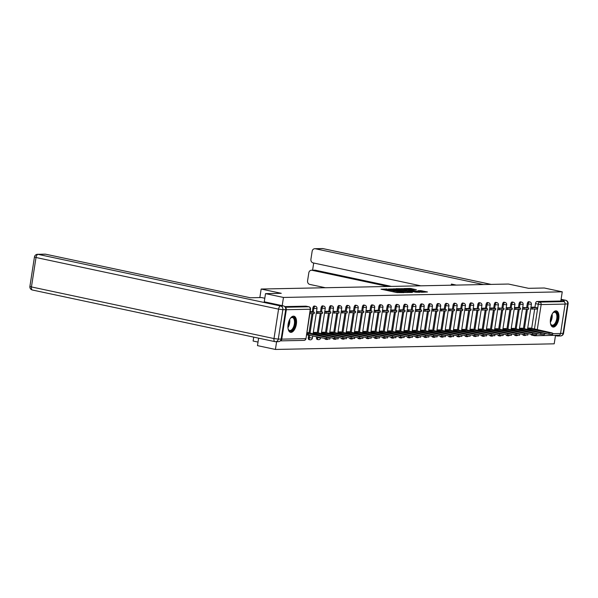 <?xml version="1.0" encoding="UTF-8"?>
<svg xmlns="http://www.w3.org/2000/svg" width="598" height="598" viewBox="0 0 598 598"><rect width="100%" height="100%" fill="white"/><g stroke="black" fill="none" stroke-linecap="round" stroke-linejoin="round"><path stroke-width="0.9" d="M387.145 289.006L381.016 289.193L396.945 292.586L403.964 292.631L387.863 289.798L386.241 289.253L387.145 289.006M386.136 289.925L384.581 289.948M394.366 291.675L393.521 291.689L393.678 290.65M522.712 334.402A2.115 1.039 102 0 0 523.317 335.254A2.115 1.039 102 0 0 523.437 335.269M514.467 334.566A2.115 1.039 102 0 0 515.072 335.418A2.115 1.039 102 0 0 515.192 335.433M506.214 334.731A2.115 1.039 102 0 0 506.827 335.59A2.115 1.039 102 0 0 506.947 335.598M497.97 334.895A2.115 1.039 102 0 0 498.583 335.755A2.115 1.039 102 0 0 498.702 335.762M489.725 335.067A2.115 1.039 102 0 0 490.338 335.919A2.115 1.039 102 0 0 490.45 335.934M481.48 335.231A2.115 1.039 102 0 0 482.085 336.091A2.115 1.039 102 0 0 482.205 336.098M473.235 335.396A2.115 1.039 102 0 0 473.84 336.255A2.115 1.039 102 0 0 473.96 336.263M464.982 335.56A2.115 1.039 102 0 0 465.595 336.42A2.115 1.039 102 0 0 465.715 336.435M456.737 335.732A2.115 1.039 102 0 0 457.35 336.584A2.115 1.039 102 0 0 457.47 336.599M448.493 335.897A2.115 1.039 102 0 0 449.105 336.756A2.115 1.039 102 0 0 449.218 336.764M440.248 336.061A2.115 1.039 102 0 0 440.853 336.921A2.115 1.039 102 0 0 440.973 336.928M432.003 336.233A2.115 1.039 102 0 0 432.608 337.085A2.115 1.039 102 0 0 432.728 337.1M423.75 336.397A2.115 1.039 102 0 0 424.363 337.25A2.115 1.039 102 0 0 424.483 337.265M415.505 336.562A2.115 1.039 102 0 0 416.118 337.421A2.115 1.039 102 0 0 416.238 337.429M407.26 336.726A2.115 1.039 102 0 0 407.873 337.586A2.115 1.039 102 0 0 407.986 337.593M399.015 336.898A2.115 1.039 102 0 0 399.621 337.75A2.115 1.039 102 0 0 399.741 337.765M390.771 337.063A2.115 1.039 102 0 0 391.376 337.922A2.115 1.039 102 0 0 391.496 337.93M382.518 337.227A2.115 1.039 102 0 0 383.131 338.087A2.115 1.039 102 0 0 383.251 338.094M374.273 337.392A2.115 1.039 102 0 0 374.886 338.251A2.115 1.039 102 0 0 375.006 338.266M366.028 337.564A2.115 1.039 102 0 0 366.641 338.416A2.115 1.039 102 0 0 366.753 338.431M357.783 337.728A2.115 1.039 102 0 0 358.389 338.588A2.115 1.039 102 0 0 358.508 338.595M349.538 337.892A2.115 1.039 102 0 0 350.144 338.752A2.115 1.039 102 0 0 350.264 338.76M341.286 338.064A2.115 1.039 102 0 0 341.899 338.916A2.115 1.039 102 0 0 342.019 338.931M333.041 338.229A2.115 1.039 102 0 0 333.654 339.081A2.115 1.039 102 0 0 333.774 339.096M324.796 338.393A2.115 1.039 102 0 0 325.409 339.253A2.115 1.039 102 0 0 325.521 339.26M316.656 336.659L316.544 337.369A2.115 1.039 102 0 0 317.157 339.417A2.115 1.039 102 0 0 317.276 339.425M308.695 334.97L308.299 337.534A2.115 1.039 102 0 0 308.912 339.582A2.115 1.039 102 0 0 309.031 339.597M293.483 316.155A8.252 4.044 102 0 0 288.184 323.884A8.252 4.044 102 0 0 290.516 332.331A8.252 4.044 102 0 0 290.972 332.376A8.252 4.044 102 0 0 296.279 324.647A8.252 4.044 102 0 0 293.947 316.192A8.252 4.044 102 0 0 293.483 316.155M555.893 310.855A8.252 4.044 102 0 0 550.594 318.584A8.252 4.044 102 0 0 552.918 327.031A8.252 4.044 102 0 0 553.382 327.076A8.252 4.044 102 0 0 558.682 319.347A8.252 4.044 102 0 0 556.357 310.9A8.252 4.044 102 0 0 555.893 310.855M416.387 289.724L410.146 288.4L403.882 288.55L421.725 292.287L427.48 291.966L420.678 290.643L417.92 290.725L422.457 291.914L418.323 291.518L406.483 288.834L416.387 289.724M264.249 301.833L265.519 293.633L281.269 293.312L261.162 289.036L508.45 284.043L528.557 288.318L544.315 288.004L562.255 291.824L283.467 297.453L282.196 305.653M265.519 293.633L283.467 297.453M395.413 288.901L388.252 289.043L404.188 292.437L411.85 292.459L395.413 288.901L395.285 289.724M395.958 288.685L403.486 288.737L419.923 292.295L415.76 292.205L407.888 290.65L406.012 290.718L412.523 292.332L395.943 288.782M531.682 328.317L534.649 309.151M534.933 307.305L535.509 303.612L538.297 304.203A2.115 1.039 -78 0 1 539.68 302.102L563.622 301.624A2.115 1.831 88.8 0 1 565.11 304.083L560.55 333.512A2.115 1.831 88.8 0 1 558.794 335.246L534.844 335.732A2.115 1.831 88.8 0 1 534.477 335.695A2.115 1.039 -78 0 1 534.358 335.68A2.115 1.039 -78 0 1 533.745 334.783M258.628 338.169L257.469 345.629L275.416 349.449L554.204 343.82L555.52 335.314M258.022 342.078L253.118 341.032L253.724 337.123M562.255 291.824L560.834 301.026L563.622 301.624M281.763 339.141L305.705 338.662A2.115 1.831 88.8 0 1 303.948 340.389L280.26 340.867A2.115 1.831 -91.2 0 0 281.763 339.141L286.315 309.712A2.115 1.831 -91.2 0 0 285.381 307.477M276.612 341.682L275.416 349.449M308.366 332.667L306.938 332.481M311.618 311.663L310.16 311.685M316.611 332.503L313.315 332.353M316.282 313.225L322.427 313.434L322.636 312.081L316.536 311.558M324.856 332.339L321.567 332.189M328.108 311.326L324.781 311.394M333.101 332.167L329.812 332.025M332.772 312.889L338.916 313.105L339.126 311.752L333.026 311.222M341.353 332.002L338.057 331.853M344.605 310.997L341.279 311.057M349.598 331.838L346.302 331.688M352.85 310.833L349.524 310.893M357.843 331.666L354.547 331.524M357.514 312.395L363.659 312.605L363.868 311.252L357.768 310.721M366.088 331.501L362.799 331.359M369.34 310.497L366.013 310.556M374.333 331.337L371.044 331.187M377.585 310.332L374.258 310.392M382.585 331.172L379.289 331.023M382.249 311.894L388.394 312.104L388.603 310.751L382.511 310.227M390.83 331L387.534 330.858M394.082 309.996L390.756 310.056M399.075 330.836L395.779 330.687M402.327 309.831L399.001 309.891M407.32 330.672L404.031 330.522M406.991 311.394L413.136 311.603L413.345 310.25L407.245 309.727M415.565 330.507L412.276 330.358M418.817 309.495L415.49 309.562M423.818 330.335L420.521 330.193M427.069 309.33L423.743 309.39M432.062 330.171L428.766 330.021M435.314 309.166L431.988 309.226M440.307 330.006L437.011 329.857M443.559 309.002L440.233 309.061M448.552 329.834L445.263 329.692M448.223 310.564L454.368 310.773L454.577 309.42L448.478 308.889M456.797 329.67L453.508 329.528M460.049 308.665L456.723 308.725M465.05 329.505L461.753 329.356M468.301 308.501L464.975 308.561M473.295 329.341L469.998 329.192M472.958 310.063L479.103 310.272L479.312 308.919L473.22 308.396M481.54 329.169L478.243 329.027M484.791 308.164L481.465 308.224M489.784 329.005L486.495 328.855M493.036 308L489.71 308.06M498.029 328.84L494.74 328.691M497.7 309.562L503.845 309.771L504.054 308.419L497.955 307.895M506.282 328.676L502.985 328.526M509.533 307.664L506.207 307.731M514.527 328.504L511.23 328.362M517.778 307.499L514.452 307.559M522.772 328.339L519.475 328.19M522.435 309.061L528.587 309.278L528.796 307.925L522.697 307.394M523.437 328.481L526.404 309.316M526.689 307.477L527.257 303.777L528.251 303.986A2.115 1.039 -78 0 1 529.746 301.9L528.759 301.691A2.115 1.039 102 0 0 527.257 303.777M515.192 328.646L518.152 309.487M518.444 307.641L519.012 303.941L520.006 304.158A2.115 1.039 -78 0 1 521.501 302.065L520.507 301.855A2.115 1.039 102 0 0 519.012 303.941M506.94 328.81L509.907 309.652M510.191 307.806L510.767 304.113L511.761 304.322A2.115 1.039 -78 0 1 513.256 302.229L512.262 302.02A2.115 1.039 102 0 0 510.767 304.113M498.695 328.982L501.662 309.816M501.946 307.97L502.522 304.277L503.509 304.487A2.115 1.039 -78 0 1 505.011 302.401L504.017 302.184A2.115 1.039 102 0 0 502.522 304.277M490.45 329.147L493.417 309.981M493.701 308.142L494.277 304.442L495.264 304.651A2.115 1.039 -78 0 1 496.766 302.566L495.772 302.356A2.115 1.039 102 0 0 494.277 304.442M482.205 329.311L485.172 310.153M485.456 308.306L486.025 304.606L487.019 304.823A2.115 1.039 -78 0 1 488.514 302.73L487.527 302.521A2.115 1.039 102 0 0 486.025 304.606M473.96 329.483L476.92 310.317M477.211 308.471L477.78 304.778L478.774 304.987A2.115 1.039 -78 0 1 480.269 302.894L479.275 302.685A2.115 1.039 102 0 0 477.78 304.778M465.707 329.648L468.675 310.482M468.959 308.643L469.535 304.943L470.529 305.152A2.115 1.039 -78 0 1 472.024 303.066L471.03 302.85A2.115 1.039 102 0 0 469.535 304.943M457.463 329.812L460.43 310.654M460.714 308.807L461.29 305.107L462.276 305.324A2.115 1.039 -78 0 1 463.779 303.231L462.785 303.022A2.115 1.039 102 0 0 461.29 305.107M449.218 329.976L452.185 310.818M452.469 308.972L453.045 305.279L454.031 305.488A2.115 1.039 -78 0 1 455.534 303.395L454.54 303.186A2.115 1.039 102 0 0 453.045 305.279M440.973 330.148L443.94 310.982M444.224 309.136L444.792 305.443L445.787 305.653A2.115 1.039 -78 0 1 447.282 303.56L446.295 303.35A2.115 1.039 102 0 0 444.792 305.443M432.728 330.313L435.688 311.147M435.979 309.308L436.547 305.608L437.542 305.817A2.115 1.039 -78 0 1 439.037 303.732L438.042 303.522A2.115 1.039 102 0 0 436.547 305.608M424.475 330.477L427.443 311.319M427.727 309.472L428.303 305.772L429.297 305.989A2.115 1.039 -78 0 1 430.792 303.896L429.798 303.687A2.115 1.039 102 0 0 428.303 305.772M416.23 330.642L419.198 311.483M419.482 309.637L420.058 305.944L421.044 306.154A2.115 1.039 -78 0 1 422.547 304.061L421.553 303.851A2.115 1.039 102 0 0 420.058 305.944M407.986 330.814L410.953 311.648M411.237 309.801L411.813 306.109L412.799 306.318A2.115 1.039 -78 0 1 414.302 304.233L413.308 304.016A2.115 1.039 102 0 0 411.813 306.109M399.741 330.978L402.708 311.82M402.992 309.973L403.56 306.273L404.554 306.482A2.115 1.039 -78 0 1 406.049 304.397L405.063 304.188A2.115 1.039 102 0 0 403.56 306.273M391.496 331.143L394.456 311.984M394.747 310.138L395.315 306.438L396.31 306.654A2.115 1.039 -78 0 1 397.805 304.561L396.81 304.352A2.115 1.039 102 0 0 395.315 306.438M383.243 331.314L386.211 312.149M386.495 310.302L387.07 306.61L388.065 306.819A2.115 1.039 -78 0 1 389.56 304.726L388.565 304.517A2.115 1.039 102 0 0 387.07 306.61M374.998 331.479L377.966 312.313M378.25 310.474L378.826 306.774L379.812 306.983A2.115 1.039 -78 0 1 381.315 304.898L380.321 304.681A2.115 1.039 102 0 0 378.826 306.774M366.753 331.643L369.721 312.485M370.005 310.639L370.581 306.938L371.567 307.155A2.115 1.039 -78 0 1 373.07 305.062L372.076 304.853A2.115 1.039 102 0 0 370.581 306.938M358.508 331.808L361.476 312.649M361.76 310.803L362.328 307.11L363.322 307.32A2.115 1.039 -78 0 1 364.817 305.227L363.831 305.017A2.115 1.039 102 0 0 362.328 307.11M350.264 331.98L353.224 312.814M353.515 310.967L354.083 307.275L355.077 307.484A2.115 1.039 -78 0 1 356.572 305.391L355.586 305.182A2.115 1.039 102 0 0 354.083 307.275M342.011 332.144L344.979 312.978M345.263 311.139L345.838 307.439L346.833 307.649A2.115 1.039 -78 0 1 348.328 305.563L347.333 305.354A2.115 1.039 102 0 0 345.838 307.439M333.766 332.309L336.734 313.15M337.018 311.304L337.593 307.604L338.58 307.821A2.115 1.039 -78 0 1 340.083 305.728L339.088 305.518A2.115 1.039 102 0 0 337.593 307.604M325.521 332.473L328.489 313.315M328.773 311.468L329.349 307.776L330.335 307.985A2.115 1.039 -78 0 1 331.838 305.892L330.844 305.683A2.115 1.039 102 0 0 329.349 307.776M317.276 332.645L320.244 313.479M320.528 311.64L321.096 307.94L322.09 308.149A2.115 1.039 -78 0 1 323.585 306.064L322.599 305.847A2.115 1.039 102 0 0 321.096 307.94M309.031 332.809L311.992 313.651M312.283 311.805L312.851 308.105L313.845 308.314A2.115 1.039 -78 0 1 315.34 306.228L314.354 306.019A2.115 1.039 102 0 0 312.851 308.105M261.162 289.036L259.846 297.58M534.268 307.17L530.942 307.23M531.017 328.175L527.728 328.025M534.246 335.642L531.682 335.097A2.115 1.039 -78 0 1 531.57 335.089A2.115 1.039 -78 0 1 530.957 334.23M560.834 301.026L536.884 301.512A2.115 1.039 102 0 0 535.509 303.612M284.738 306.602L305.982 306.169A2.115 1.039 -78 0 1 306.101 306.183A2.115 1.039 -78 0 1 306.213 306.221M392.542 291.645L393.521 291.689M407.619 292.572L406.117 292.258M389.694 289.096L403.942 292.213L406.124 292.228L394.942 289.656L389.694 289.096M406.767 290.508L407.462 290.658M402.589 289.402L398.455 289.006L399.815 289.454L406.79 290.359L402.589 289.402M423.758 292.25L422.45 291.966M330.118 337.706L329.909 339.059L326.291 338.715L326.501 337.362L330.118 337.706L328.937 337.309L307.447 332.473M326.291 338.715L307.125 334.895L307.335 333.542L306.796 333.43M306.587 334.783L307.125 334.895M309.846 313.688L314.174 313.606L314.384 312.253L310.056 312.335M314.384 312.253L311.588 311.655M326.501 337.362L307.335 333.542M308.471 333.52L308.262 334.873M264.802 298.252L261.468 297.542L250.315 297.767L45.635 254.202L38.078 254.352L280.626 305.982L283.482 305.922L264.256 301.796M281.15 339.051L285.709 309.622L282.854 309.682L278.294 339.111L281.15 339.051A3.169 2.751 88.8 0 1 278.511 341.645L275.656 341.705A3.169 2.751 -91.2 0 0 278.294 339.111L274.004 338.565L278.563 309.136L36.007 257.506L31.447 286.935L274.004 338.565A3.169 1.555 102 0 0 274.931 341.637A3.169 1.555 102 0 0 275.11 341.652A3.169 2.751 -91.2 0 0 275.656 341.705A3.169 3.169 0 0 1 274.931 341.637L32.374 290.008A3.169 1.555 102 0 0 32.554 290.023M29.9 286.42A3.169 3.169 0 0 0 32.374 290.008A3.169 1.555 102 0 1 31.447 286.935L29.9 286.42L34.452 256.991L36.007 257.506A3.169 1.555 102 0 1 38.078 254.352A3.169 2.751 -91.2 0 0 37.525 254.3L45.089 254.15A3.169 2.751 88.8 0 1 45.635 254.202M283.482 305.922A3.169 2.751 88.8 0 1 285.709 309.622M420.783 285.814L313.143 262.903A3.169 2.751 -91.2 0 1 310.923 259.203L312.149 251.302A3.169 2.751 -91.2 0 1 314.787 248.708L322.344 248.551A3.169 2.751 88.8 0 1 322.89 248.604L315.333 248.753A3.169 2.751 -91.2 0 0 314.787 248.708M456.281 285.096L451.438 284.065L451.266 285.194M483.476 284.543L315.333 248.753M311.453 270.229L314.84 270.161A3.169 2.751 88.8 0 1 315.385 270.214L311.999 270.281A3.169 2.751 -91.2 0 0 311.453 270.229A3.169 2.751 -91.2 0 0 308.815 272.83L307.589 280.731A3.169 2.751 -91.2 0 0 309.809 284.424L325.372 287.735M313.703 263.015L312.59 270.206M311.999 270.281L388.057 286.472M564.684 302.319A3.169 2.751 -91.2 0 0 562.591 300.293L560.999 299.949M559.541 335.044A3.169 2.751 -91.2 0 1 557.62 336.009A3.169 2.751 -91.2 0 1 557.074 335.956L555.475 335.62M315.385 270.214L391.443 286.405M453.688 284.543L453.59 285.149M290.224 318.555A7.139 3.498 -78 0 1 290.815 317.927A7.139 3.498 -78 0 1 295.076 324.041A7.139 3.498 -78 0 1 292.011 330.462A7.139 3.498 -78 0 1 288.356 329.476A7.139 3.498 -78 0 1 288.072 328.661M288.251 329.214A6.608 3.237 102 0 0 289.686 330.477A6.608 3.237 102 0 0 294.366 323.944A6.608 3.237 102 0 0 292.437 317.545A6.608 3.237 102 0 0 290.613 318.121M290.03 332.159A8.193 4.014 102 0 0 295.606 324.026A8.193 4.014 102 0 0 293.439 316.155M552.634 313.255A7.139 3.498 -78 0 1 553.217 312.627A7.139 3.498 -78 0 1 557.486 318.741A7.139 3.498 -78 0 1 554.413 325.163A7.139 3.498 -78 0 1 550.765 324.176A7.139 3.498 -78 0 1 550.481 323.369M550.653 323.914A6.608 3.237 102 0 0 552.089 325.177A6.608 3.237 102 0 0 556.768 318.652A6.608 3.237 102 0 0 554.839 312.253A6.608 3.237 102 0 0 553.015 312.821M552.432 326.859A8.193 4.014 102 0 0 558.009 318.727A8.193 4.014 102 0 0 555.841 310.855M338.371 337.541L338.162 338.894L334.536 338.543L334.745 337.197L338.371 337.541L337.182 337.145L315.699 332.309M334.536 338.543L329.834 337.541M322.636 312.081L316.492 311.872M317.717 313.531L317.927 312.178M334.745 337.197L313.232 332.877M316.716 333.355L316.514 334.671M315.415 334.432L315.58 333.378M346.616 337.377L346.406 338.73L342.789 338.378L342.998 337.025L346.616 337.377L345.427 336.98L323.944 332.144M342.789 338.378L338.079 337.377M324.527 313.06L330.672 313.27L330.881 311.917L324.736 311.708M330.881 311.917L328.085 311.326M325.962 313.367L326.172 312.014M342.998 337.025L321.485 332.712M324.961 333.191L324.759 334.499M323.66 334.267L323.824 333.213M354.861 337.212L354.651 338.558L351.033 338.214L351.243 336.861L354.861 337.212L353.672 336.809L332.189 331.972M351.033 338.214L346.332 337.212M339.126 311.752L332.981 311.543M334.215 313.203L334.424 311.85M351.243 336.861L329.73 332.548M333.206 333.026L333.004 334.334M331.905 334.103L332.069 333.049M363.106 337.04L362.896 338.393L359.278 338.049L359.488 336.696L363.106 337.04L361.917 336.644L340.434 331.808M359.278 338.049L354.577 337.048M341.017 312.724L347.161 312.941L347.371 311.588L341.226 311.371M347.371 311.588L344.575 310.99M342.46 313.031L342.669 311.678M359.488 336.696L337.975 332.383M341.451 332.854L341.249 334.17M340.157 333.931L340.314 332.877M371.351 336.876L371.141 338.229L367.523 337.877L367.733 336.524L371.351 336.876L370.169 336.48L348.679 331.643M367.523 337.877L362.822 336.876M349.262 312.56L355.406 312.769L355.616 311.416L349.471 311.207M355.616 311.416L352.82 310.825M350.705 312.866L350.914 311.513M367.733 336.524L346.22 332.211M349.703 332.69L349.494 333.998M348.402 333.766L348.567 332.712M379.603 336.711L379.394 338.064L375.768 337.713L375.978 336.36L379.603 336.711L378.414 336.315L356.931 331.471M375.768 337.713L371.066 336.711M363.868 311.252L357.724 311.042M358.95 312.702L359.159 311.349M375.978 336.36L354.465 332.047M357.948 332.525L357.746 333.834M356.647 333.602L356.812 332.548M387.848 336.539L387.639 337.892L384.021 337.549L384.23 336.196L387.848 336.539L386.659 336.143L365.176 331.307M384.021 337.549L379.311 336.547M365.759 312.223L371.904 312.44L372.113 311.087L365.969 310.878M372.113 311.087L369.317 310.489M367.194 312.53L367.404 311.184M384.23 336.196L362.717 331.883M366.193 332.353L365.991 333.669M364.892 333.437L365.057 332.376M396.093 336.375L395.883 337.728L392.266 337.384L392.475 336.031L396.093 336.375L394.904 335.979L373.421 331.143M392.266 337.384L387.564 336.382M374.004 312.059L380.149 312.268L380.358 310.923L374.213 310.706M380.358 310.923L377.562 310.325M375.447 312.365L375.656 311.012M392.475 336.031L370.962 331.718M374.438 332.189L374.236 333.505M373.137 333.265L373.302 332.211M404.338 336.211L404.128 337.564L400.51 337.212L400.72 335.859L404.338 336.211L403.149 335.814L381.666 330.978M400.51 337.212L395.809 336.211M388.603 310.751L382.458 310.541M383.692 312.201L383.901 310.848M400.72 335.859L379.207 331.546M382.683 332.025L382.481 333.333M381.389 333.101L381.546 332.047M412.583 336.046L412.373 337.392L408.755 337.048L408.965 335.695L412.583 336.046L411.394 335.65L389.911 330.806M408.755 337.048L404.054 336.046M390.494 311.73L396.638 311.939L396.848 310.586L390.703 310.377M396.848 310.586L394.052 309.988M391.937 312.036L392.146 310.683M408.965 335.695L387.452 331.382M390.935 331.86L390.726 333.168M389.634 332.937L389.799 331.883M420.835 335.874L420.626 337.227L417 336.883L417.21 335.53L420.835 335.874L419.647 335.478L398.163 330.642M417 336.883L412.299 335.882M398.746 311.558L404.891 311.775L405.1 310.422L398.956 310.205M405.1 310.422L402.305 309.824M400.182 311.864L400.391 310.512M417.21 335.53L395.697 331.217M399.18 331.688L398.978 333.004M397.879 332.772L398.044 331.711M429.08 335.71L428.871 337.063L425.253 336.711L425.462 335.366L429.08 335.71L427.891 335.314L406.408 330.477M425.253 336.711L420.544 335.71M413.345 310.25L407.201 310.041M408.427 311.7L408.636 310.347M425.462 335.366L403.949 331.045M407.425 331.524L407.223 332.839M406.124 332.6L406.289 331.546M437.325 335.545L437.116 336.898L433.498 336.547L433.707 335.194L437.325 335.545L436.136 335.149L414.653 330.313M433.498 336.547L428.788 335.545M415.236 311.229L421.381 311.438L421.59 310.085L415.446 309.876M421.59 310.085L418.794 309.495M416.679 311.536L416.888 310.183M433.707 335.194L412.194 330.881M415.67 331.359L415.468 332.667M414.369 332.436L414.534 331.382M445.57 335.381L445.361 336.726L441.743 336.382L441.952 335.03L445.57 335.381L444.381 334.977L422.898 330.141M441.743 336.382L437.041 335.381M423.481 311.057L429.626 311.274L429.835 309.921L423.69 309.712M429.835 309.921L427.039 309.323M424.924 311.364L425.133 310.018M441.952 335.03L420.439 330.716M423.915 331.187L423.713 332.503M422.622 332.271L422.779 331.217M453.815 335.209L453.605 336.562L449.988 336.218L450.197 334.865L453.815 335.209L452.626 334.813L431.143 329.976M449.988 336.218L445.286 335.216M431.726 310.893L437.871 311.11L438.08 309.757L431.935 309.54M438.08 309.757L435.284 309.159M433.169 311.199L433.378 309.846M450.197 334.865L428.684 330.552M432.167 331.023L431.958 332.339M430.866 332.099L431.031 331.045M462.067 335.044L461.858 336.397L458.232 336.046L458.442 334.693L462.067 335.044L460.879 334.648L439.395 329.812M458.232 336.046L453.531 335.044M439.979 310.728L446.123 310.938L446.332 309.585L440.188 309.375M446.332 309.585L443.537 308.994M441.414 311.035L441.623 309.682M458.442 334.693L436.929 330.38M440.412 330.858L440.21 332.167M439.111 331.935L439.276 330.881M470.312 334.88L470.103 336.233L466.485 335.882L466.694 334.529L470.312 334.88L469.124 334.484L447.64 329.64M466.485 335.882L461.776 334.88M454.577 309.42L448.433 309.211M449.659 310.87L449.868 309.517M466.694 334.529L445.181 330.216M448.657 330.694L448.455 332.002M447.356 331.77L447.521 330.716M478.557 334.708L478.348 336.061L474.73 335.717L474.939 334.364L478.557 334.708L477.368 334.312L455.885 329.476M474.73 335.717L470.021 334.716M456.468 310.392L462.613 310.609L462.822 309.256L456.678 309.046M462.822 309.256L460.026 308.658M457.911 310.698L458.12 309.353M474.939 334.364L453.426 330.051M456.902 330.522L456.7 331.838M455.601 331.606L455.766 330.545M486.802 334.544L486.593 335.897L482.975 335.545L483.184 334.2L486.802 334.544L485.613 334.147L464.13 329.311M482.975 335.545L478.273 334.551M464.713 310.227L470.858 310.437L471.067 309.091L464.923 308.874M471.067 309.091L468.271 308.493M466.156 310.534L466.365 309.181M483.184 334.2L461.671 329.879M465.147 330.358L464.945 331.673M463.854 331.434L464.011 330.38M495.047 334.379L494.838 335.732L491.22 335.381L491.429 334.028L495.047 334.379L493.858 333.983L472.375 329.147M491.22 335.381L486.518 334.379M479.312 308.919L473.168 308.71M474.401 310.369L474.61 309.017M491.429 334.028L469.916 329.715M473.399 330.193L473.19 331.501M472.099 331.27L472.263 330.216M503.299 334.215L503.09 335.56L499.465 335.216L499.674 333.863L503.299 334.215L502.111 333.819L480.628 328.975M499.465 335.216L494.763 334.215M481.203 309.899L487.355 310.108L487.564 308.755L481.412 308.546M487.564 308.755L484.769 308.157M482.646 310.205L482.855 308.852M499.674 333.863L478.161 329.55M481.644 330.029L481.442 331.337M480.344 331.105L480.508 330.051M511.544 334.043L511.335 335.396L507.717 335.052L507.926 333.699L511.544 334.043L510.356 333.647L488.872 328.81M507.717 335.052L503.008 334.05M489.456 309.727L495.6 309.943L495.809 308.59L489.665 308.374M495.809 308.59L493.014 307.992M490.891 310.033L491.1 308.68M507.926 333.699L486.413 329.386M489.889 329.857L489.687 331.172M488.588 330.941L488.753 329.879M519.789 333.878L519.58 335.231L515.962 334.88L516.171 333.535L519.789 333.878L518.601 333.482L497.117 328.646M515.962 334.88L511.253 333.878M504.054 308.419L497.91 308.209M499.143 309.869L499.352 308.516M516.171 333.535L494.658 329.214M498.134 329.692L497.932 331.008M496.833 330.769L496.998 329.715M528.034 333.714L527.825 335.067L524.207 334.716L524.416 333.363L528.034 333.714L526.845 333.318L505.362 328.481M524.207 334.716L519.505 333.714M505.945 309.398L512.09 309.607L512.299 308.254L506.155 308.045M512.299 308.254L509.503 307.664M507.388 309.704L507.597 308.351M524.416 333.363L502.903 329.05M506.379 329.528L506.177 330.836M505.086 330.604L505.243 329.55M536.279 333.542L536.07 334.895L532.452 334.551L532.661 333.198L536.279 333.542L535.09 333.146L513.607 328.309M532.452 334.551L527.75 333.549M514.19 309.226L520.335 309.443L520.544 308.09L514.4 307.88M520.544 308.09L517.748 307.492M515.633 309.532L515.842 308.187M532.661 333.198L511.148 328.885M514.631 329.356L514.422 330.672M513.331 330.44L513.495 329.386M544.531 333.378L544.322 334.731L540.697 334.387L540.906 333.034L544.531 333.378L543.343 332.981L521.86 328.145M540.697 334.387L535.995 333.385M528.796 307.925L522.645 307.708M523.878 309.368L524.087 308.015M540.906 333.034L519.393 328.721M522.876 329.192L522.674 330.507M521.576 330.268L521.74 329.214M552.776 333.213L552.567 334.566L548.949 334.215L549.158 332.862L552.776 333.213L551.588 332.817L530.105 327.981M548.949 334.215L544.24 333.213M530.688 308.897L536.832 309.106L537.041 307.753L530.897 307.544M537.041 307.753L534.246 307.163M532.123 309.203L532.332 307.85M549.158 332.862L527.645 328.549M531.121 329.027L530.919 330.335M529.821 330.103L529.985 329.05M386.002 289.925L386.166 288.879M394.231 291.675L394.396 290.635M524.431 335.478A2.115 1.039 -78 0 1 524.311 335.463A2.115 1.039 -78 0 1 523.699 334.611M516.186 335.642A2.115 1.039 -78 0 1 516.067 335.635A2.115 1.039 -78 0 1 515.454 334.775M507.934 335.807A2.115 1.039 -78 0 1 507.822 335.799A2.115 1.039 -78 0 1 507.209 334.94M499.689 335.979A2.115 1.039 -78 0 1 499.569 335.964A2.115 1.039 -78 0 1 498.964 335.112M491.444 336.143A2.115 1.039 -78 0 1 491.324 336.128A2.115 1.039 -78 0 1 490.719 335.276M483.199 336.308A2.115 1.039 -78 0 1 483.079 336.3A2.115 1.039 -78 0 1 482.466 335.441M474.954 336.48A2.115 1.039 -78 0 1 474.834 336.465A2.115 1.039 -78 0 1 474.221 335.605M466.702 336.644A2.115 1.039 -78 0 1 466.59 336.629A2.115 1.039 -78 0 1 465.977 335.777M458.457 336.809A2.115 1.039 -78 0 1 458.337 336.801A2.115 1.039 -78 0 1 457.732 335.941M450.212 336.973A2.115 1.039 -78 0 1 450.092 336.966A2.115 1.039 -78 0 1 449.487 336.106M441.967 337.145A2.115 1.039 -78 0 1 441.847 337.13A2.115 1.039 -78 0 1 441.234 336.27M433.722 337.309A2.115 1.039 -78 0 1 433.602 337.294A2.115 1.039 -78 0 1 432.989 336.442M425.47 337.474A2.115 1.039 -78 0 1 425.357 337.466A2.115 1.039 -78 0 1 424.744 336.607M417.225 337.638A2.115 1.039 -78 0 1 417.105 337.631A2.115 1.039 -78 0 1 416.5 336.771M408.98 337.81A2.115 1.039 -78 0 1 408.86 337.795A2.115 1.039 -78 0 1 408.255 336.943M400.735 337.975A2.115 1.039 -78 0 1 400.615 337.96A2.115 1.039 -78 0 1 400.002 337.108M392.49 338.139A2.115 1.039 -78 0 1 392.37 338.132A2.115 1.039 -78 0 1 391.757 337.272M384.245 338.311A2.115 1.039 -78 0 1 384.125 338.296A2.115 1.039 -78 0 1 383.512 337.436M375.993 338.475A2.115 1.039 -78 0 1 375.873 338.461A2.115 1.039 -78 0 1 375.267 337.608M367.748 338.64A2.115 1.039 -78 0 1 367.628 338.632A2.115 1.039 -78 0 1 367.023 337.773M359.503 338.804A2.115 1.039 -78 0 1 359.383 338.797A2.115 1.039 -78 0 1 358.77 337.937M351.258 338.976A2.115 1.039 -78 0 1 351.138 338.961A2.115 1.039 -78 0 1 350.525 338.102M343.013 339.141A2.115 1.039 -78 0 1 342.893 339.126A2.115 1.039 -78 0 1 342.28 338.274M334.76 339.305A2.115 1.039 -78 0 1 334.641 339.298A2.115 1.039 -78 0 1 334.035 338.438M326.515 339.47A2.115 1.039 -78 0 1 326.396 339.462A2.115 1.039 -78 0 1 325.79 338.603M318.271 339.642A2.115 1.039 -78 0 1 318.151 339.627A2.115 1.039 -78 0 1 317.538 337.578L317.643 336.868M316.544 337.369L320.393 337.945L320.737 337.526M310.026 339.806A2.115 1.039 -78 0 1 309.906 339.791A2.115 1.039 -78 0 1 309.286 337.75L309.689 335.179M308.299 337.534L312.433 338.049L312.776 335.837M534.477 328.907L538.297 304.203L541.16 304.569L537.258 329.767M536.675 333.527L536.608 333.998L538.693 333.953M544.457 333.841L546.938 333.789M552.702 333.677L560.55 333.512M565.11 304.083L541.16 304.569A2.115 1.831 -91.2 0 0 539.68 302.102L536.884 301.512M303.948 340.389A2.115 2.115 0 0 0 305.989 338.603L310.265 309.233L286.315 309.712M524.424 328.691L527.429 309.301M527.675 307.686L528.251 303.986L531.398 304.292A2.115 2.115 0 0 0 529.746 301.9M516.179 328.855L519.184 309.465M519.43 307.85L520.006 304.158L523.153 304.457A2.115 2.115 0 0 0 521.501 302.065M507.934 329.027L510.939 309.629M511.185 308.015L511.761 304.322L514.908 304.621A2.115 2.115 0 0 0 513.256 302.229M499.689 329.192L502.686 309.794M502.94 308.187L503.509 304.487L506.656 304.793A2.115 2.115 0 0 0 505.011 302.401M491.444 329.356L494.441 309.966M494.695 308.351L495.264 304.651L498.411 304.958A2.115 2.115 0 0 0 496.766 302.566M483.191 329.528L486.196 310.13M486.443 308.516L487.019 304.823L490.166 305.122A2.115 2.115 0 0 0 488.514 302.73M474.947 329.692L477.952 310.295M478.198 308.688L478.774 304.987L481.921 305.286A2.115 2.115 0 0 0 480.269 302.894M466.702 329.857L469.707 310.467M469.953 308.852L470.529 305.152L473.676 305.458A2.115 2.115 0 0 0 472.024 303.066M458.457 330.021L461.454 310.631M461.708 309.017L462.276 305.324L465.423 305.623A2.115 2.115 0 0 0 463.779 303.231M450.212 330.193L453.209 310.796M453.463 309.181L454.031 305.488L457.178 305.787A2.115 2.115 0 0 0 455.534 303.395M441.959 330.358L444.964 310.96M445.211 309.353L445.787 305.653L448.934 305.959A2.115 2.115 0 0 0 447.282 303.56M433.714 330.522L436.719 311.132M436.966 309.517L437.542 305.817L440.689 306.124A2.115 2.115 0 0 0 439.037 303.732M425.47 330.687L428.474 311.296M428.721 309.682L429.297 305.989L432.444 306.288A2.115 2.115 0 0 0 430.792 303.896M417.225 330.858L420.222 311.461M420.476 309.846L421.044 306.154L424.191 306.453A2.115 2.115 0 0 0 422.547 304.061M408.98 331.023L411.977 311.625M412.231 310.018L412.799 306.318L415.946 306.625A2.115 2.115 0 0 0 414.302 304.233M400.727 331.187L403.732 311.797M403.979 310.183L404.554 306.482L407.701 306.789A2.115 2.115 0 0 0 406.049 304.397M392.482 331.359L395.487 311.962M395.734 310.347L396.31 306.654L399.457 306.953A2.115 2.115 0 0 0 397.805 304.561M384.237 331.524L387.242 312.126M387.489 310.519L388.065 306.819L391.212 307.118A2.115 2.115 0 0 0 389.56 304.726M375.993 331.688L378.99 312.298M379.244 310.683L379.812 306.983L382.967 307.29A2.115 2.115 0 0 0 381.315 304.898M367.748 331.853L370.745 312.462M370.999 310.848L371.567 307.155L374.714 307.454A2.115 2.115 0 0 0 373.07 305.062M359.495 332.025L362.5 312.627M362.747 311.012L363.322 307.32L366.469 307.619A2.115 2.115 0 0 0 364.817 305.227M351.25 332.189L354.255 312.791M354.502 311.184L355.077 307.484L358.224 307.791A2.115 2.115 0 0 0 356.572 305.391M343.005 332.353L346.01 312.963M346.257 311.349L346.833 307.649L349.98 307.955A2.115 2.115 0 0 0 348.328 305.563M334.76 332.518L337.765 313.128M338.012 311.513L338.58 307.821L341.735 308.12A2.115 2.115 0 0 0 340.083 305.728M326.515 332.69L329.513 313.292M329.767 311.678L330.335 307.985L333.482 308.284A2.115 2.115 0 0 0 331.838 305.892M318.263 332.854L321.268 313.457M321.522 311.85L322.09 308.149L325.237 308.456A2.115 2.115 0 0 0 323.585 306.064M310.018 333.019L313.023 313.629M313.27 312.014L313.845 308.314L316.992 308.62A2.115 2.115 0 0 0 315.34 306.228M285.253 307.245L308.777 306.767A2.115 1.039 -78 0 1 308.897 306.774A2.115 1.039 -78 0 1 309.106 306.871M305.982 306.169L308.777 306.767A2.115 1.831 -91.2 0 1 310.265 309.233L310.549 309.173A2.115 2.115 0 0 0 308.897 306.774L306.101 306.183M531.57 335.089L534.358 335.68A2.115 2.115 0 0 0 534.844 335.732A2.115 1.831 88.8 0 0 536.608 333.998L536.212 333.99M387.736 290.621L387.863 289.798M389.059 290.905L389.186 290.082M395.966 292.377L396.093 291.547M397.289 292.646L397.416 291.831M393.895 289.454L394.007 288.722M401.968 289.275L402.08 288.557M403.358 289.567L403.486 288.737M420.573 291.346L420.678 290.643M421.949 291.667L422.083 290.815M410.034 289.111L410.146 288.4M411.424 289.402L411.551 288.572M280.626 305.982A3.169 1.555 102 0 0 278.563 309.136L282.854 309.682A3.169 2.751 -91.2 0 0 280.626 305.982M560.565 333.407L563.114 333.355L567.666 303.926L565.125 303.978M562.591 300.293L565.446 300.233L561.096 299.306L565.626 300.248A3.169 1.555 102 0 0 565.446 300.233A3.169 2.751 88.8 0 1 567.666 303.926L568.1 303.836A3.169 3.169 0 0 0 565.626 300.248A3.169 1.555 102 0 1 565.94 300.39M491.033 284.394L322.89 248.604A3.169 1.555 102 0 1 323.07 248.619A3.169 3.169 0 0 0 322.344 248.551M323.241 248.678A3.169 1.555 102 0 0 323.07 248.619L491.122 284.394M563.114 333.355A3.169 2.751 88.8 0 1 560.476 335.956A3.169 3.169 0 0 0 563.548 333.265L563.114 333.355M289.686 319.459A6.608 3.237 -78 0 1 289.664 322.95A6.608 3.237 -78 0 1 287.952 327.614M287.922 326.575A6.391 3.132 102 0 0 289.111 322.853A6.391 3.132 102 0 0 289.238 320.401M552.089 314.159A6.608 3.237 -78 0 1 552.066 317.65A6.608 3.237 -78 0 1 550.354 322.315M550.324 321.276A6.391 3.132 102 0 0 551.513 317.553A6.391 3.132 102 0 0 551.64 315.101M523.317 335.254L524.311 335.463A2.115 2.115 0 0 0 526.098 335.03M515.072 335.418L516.067 335.635A2.115 2.115 0 0 0 517.853 335.194M506.827 335.59L507.822 335.799A2.115 2.115 0 0 0 509.601 335.366M498.583 335.755L499.569 335.964A2.115 2.115 0 0 0 501.356 335.53M490.338 335.919L491.324 336.128A2.115 2.115 0 0 0 493.111 335.695M482.085 336.091L483.079 336.3A2.115 2.115 0 0 0 484.866 335.859M473.84 336.255L474.834 336.465A2.115 2.115 0 0 0 476.621 336.031M465.595 336.42L466.59 336.629A2.115 2.115 0 0 0 468.369 336.196M457.35 336.584L458.337 336.801A2.115 2.115 0 0 0 460.124 336.36M449.105 336.756L450.092 336.966A2.115 2.115 0 0 0 451.879 336.532M440.853 336.921L441.847 337.13A2.115 2.115 0 0 0 443.634 336.696M432.608 337.085L433.602 337.294A2.115 2.115 0 0 0 435.389 336.861M424.363 337.25L425.357 337.466A2.115 2.115 0 0 0 427.136 337.025M416.118 337.421L417.105 337.631A2.115 2.115 0 0 0 418.892 337.197M407.873 337.586L408.86 337.795A2.115 2.115 0 0 0 410.647 337.362M399.621 337.75L400.615 337.96A2.115 2.115 0 0 0 402.402 337.526M391.376 337.922L392.37 338.132A2.115 2.115 0 0 0 394.157 337.691M383.131 338.087L384.125 338.296A2.115 2.115 0 0 0 385.904 337.863M374.886 338.251L375.873 338.461A2.115 2.115 0 0 0 377.659 338.027M366.641 338.416L367.628 338.632A2.115 2.115 0 0 0 369.415 338.191M358.389 338.588L359.383 338.797A2.115 2.115 0 0 0 361.17 338.363M350.144 338.752L351.138 338.961A2.115 2.115 0 0 0 352.925 338.528M341.899 338.916L342.893 339.126A2.115 2.115 0 0 0 344.672 338.692M333.654 339.081L334.641 339.298A2.115 2.115 0 0 0 336.427 338.857M325.409 339.253L326.396 339.462A2.115 2.115 0 0 0 328.182 339.029M317.157 339.417L318.151 339.627A2.115 2.115 0 0 0 320.685 337.885M308.912 339.582L309.906 339.791A2.115 2.115 0 0 0 312.433 338.049M316.992 308.62L313.075 333.938M325.237 308.456L321.32 333.766M333.482 308.284L329.565 333.602M341.735 308.12L337.81 333.437M349.98 307.955L346.055 333.273M358.224 307.791L354.308 333.101M366.469 307.619L362.552 332.937M374.714 307.454L370.797 332.772M382.967 307.29L379.042 332.6M391.212 307.118L387.287 332.436M399.457 306.953L395.54 332.271M407.701 306.789L403.785 332.107M415.946 306.625L412.029 331.935M424.191 306.453L420.274 331.77M432.444 306.288L428.519 331.606M440.689 306.124L436.772 331.442M448.934 305.959L445.017 331.27M457.178 305.787L453.262 331.105M465.423 305.623L461.507 330.941M473.676 305.458L469.751 330.769M481.921 305.286L478.004 330.604M490.166 305.122L486.249 330.44M498.411 304.958L494.494 330.275M506.656 304.793L502.739 330.103M514.908 304.621L510.984 329.939M523.153 304.457L519.236 329.775M531.398 304.292L527.481 329.61M305.989 338.603L310.549 309.173M386.084 290.269L386.241 289.253M394.314 292.018L394.471 291.009M406.064 292.601L406.124 292.228M37.525 254.3A3.169 3.169 0 0 0 34.452 256.991M557.62 336.009L560.476 335.956M568.1 303.836L563.548 333.265"/></g></svg>
